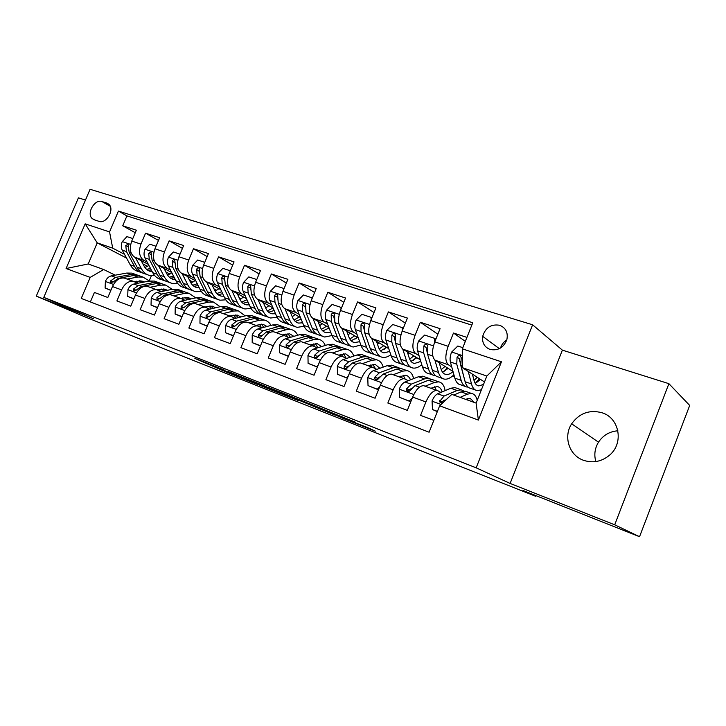 <?xml version="1.0" encoding="UTF-8"?>
<svg xmlns="http://www.w3.org/2000/svg" width="726" height="726" viewBox="0 0 726 726"><rect width="100%" height="100%" fill="white"/><g stroke="black" fill="none" stroke-linecap="round" stroke-linejoin="round"><path stroke-width="1.09" d="M224.18 369.979L194.886 358.417L226.857 372.302L256.822 384.199L218.354 367.955L224.18 369.979M601.972 412.74C589.439 409.473 579.339 413.167 571.661 423.803C563.149 436.58 569.084 455.383 583.532 460.302C592.997 463.388 601.691 461.654 609.631 455.111C624.142 443.041 619.342 417.831 601.972 412.74M595.846 461.573C593.913 454.775 594.794 448.305 598.496 442.17C603.106 435.273 609.568 431.471 617.88 430.781M499.642 325.266C491.094 323.905 485.44 327.598 482.69 336.338C481.955 342.745 484.405 347.119 490.05 349.442C497.918 350.976 503.508 347.754 506.821 339.795C508.273 332.69 505.877 327.843 499.642 325.266M506.766 339.986C503.662 341.892 501.584 344.56 500.532 348.008M355.495 422.36L309.548 403.71L343.226 418.439L375.342 431.162L367.438 427.514L337.98 416.08L318.033 407.268L355.54 422.242M85.468 200.058L78.417 197.844L36.3 296.099L83.835 316.4L169.784 351.094L535.625 496.275L535.888 495.613M614.713 524.807L668.9 383.673L562.369 350.141L510.115 483.443L614.713 524.807L639.542 536.714L523.01 490.504L535.625 496.275M510.115 483.443L476.165 467.825L43.796 297.388L90.078 189.286L532.612 324.785L476.165 467.825M36.3 296.099L93.482 318.705L43.796 297.388M263.747 385.633L228.273 371.585L264.037 387.085L294.457 399.082L263.747 385.633M269.155 387.693L305.092 401.968L334.65 414.991L299.847 400.616L289.828 396.705L299.021 400.888L269.155 387.693M668.9 383.673L689.7 405.435L639.542 536.714M466.927 337.381L453.478 333.016L465.339 341.365M451.735 366.893L448.387 364.77C445.083 361.575 445.002 355.422 448.16 346.32L434.783 341.864L440.074 328.669L420.327 322.271L437.851 334.205M419.002 355.613L415.653 353.544C412.177 350.331 411.987 344.251 415.081 335.312L402.186 331.029L407.413 318.079L388.383 311.917L405.371 323.143M387.448 344.75L384.081 342.717C380.46 339.496 380.17 333.488 383.201 324.713L370.768 320.574L375.923 307.869L357.564 301.925L374.035 312.525M357.001 334.269L353.635 332.281C349.868 329.041 349.478 323.106 352.455 314.485L340.458 310.492L345.549 298.023L327.825 292.279L343.797 302.315M327.598 324.15L324.232 322.199C320.347 318.95 319.857 313.087 322.78 304.611L311.2 300.764L316.218 288.512L299.112 282.968L314.585 292.496M299.194 314.376L295.836 312.461C291.834 309.212 291.262 303.414 294.13 295.083L282.94 291.362L287.895 279.338L271.361 273.974L286.371 283.04M271.742 304.929L268.384 303.051C264.273 299.793 263.629 294.066 266.442 285.872L255.625 282.278L260.525 270.462L244.535 265.271L259.091 273.911M245.188 295.8L241.84 293.948C237.629 290.69 236.912 285.028 239.671 276.969L229.216 273.493L234.053 261.877L218.58 256.859L232.701 265.108M219.497 286.961L216.148 285.146C211.856 281.879 211.066 276.288 213.78 268.357L203.661 264.99L208.435 253.574L193.47 248.719L207.173 256.605M194.613 278.412L191.283 276.615C186.909 273.357 186.056 267.821 188.724 260.026L178.923 256.768L183.642 245.533L169.14 240.832L182.444 248.383M170.519 270.126L167.198 268.357C162.742 265.099 161.825 259.627 164.457 251.958L154.965 248.8L159.629 237.747L145.572 233.191L140.944 244.136C138.357 251.695 139.328 257.095 143.848 260.353L147.16 262.095M158.495 240.433L145.572 233.191M90.369 301.943L94.407 292.442L107.829 297.497L112.476 286.543C115.525 280.309 119.472 277.486 124.309 278.076L125.68 278.557M137.731 283.285L133.412 281.343C128.593 280.771 124.645 283.621 121.578 289.892L116.913 300.927L130.762 306.145L135.463 295.001C138.539 288.667 142.477 285.781 147.278 286.325L148.63 286.806M160.963 291.652L156.671 289.701C151.888 289.166 147.95 292.088 144.855 298.468L140.136 309.675L154.42 315.057L159.185 303.74C162.297 297.297 166.227 294.329 170.973 294.847L172.307 295.319M184.948 300.283L180.665 298.332C175.937 297.832 172.008 300.827 168.886 307.307L164.103 318.705L178.859 324.268L183.678 312.761C186.818 306.2 190.738 303.159 195.43 303.64L196.755 304.103M209.696 309.194L205.44 307.234C200.766 306.78 196.855 309.848 193.706 316.445L188.86 328.043L204.106 333.788L208.988 322.072C212.155 315.402 216.058 312.289 220.695 312.715L221.993 313.178M235.269 318.405L231.031 316.436C226.421 316.019 222.528 319.168 219.343 325.892L214.442 337.681L230.206 343.625L235.142 331.709C238.346 324.912 242.23 321.709 246.795 322.099L248.074 322.553M261.696 327.916L257.485 325.938C252.947 325.575 249.072 328.805 245.86 335.648L240.896 347.654L257.195 353.798L262.204 341.665C265.435 334.75 269.292 331.464 273.784 331.8L275.036 332.245M289.012 337.753L284.837 335.775C280.381 335.457 276.524 338.779 273.285 345.748L268.257 357.963L285.127 364.325L290.2 351.974C293.458 344.932 297.297 341.547 301.707 341.837L302.923 342.273M317.28 347.935L313.142 345.948C308.768 345.685 304.947 349.097 301.671 356.203L296.58 368.636L314.059 375.224L319.186 362.646C322.48 355.468 326.283 351.992 330.602 352.228L331.791 352.645M346.538 358.472L342.445 356.484C338.171 356.275 334.377 359.787 331.074 367.02L325.91 379.698L344.024 386.522L349.224 373.709C352.546 366.385 356.312 362.809 360.532 362.982L361.693 363.39M376.848 369.389L372.801 367.392C368.626 367.247 364.879 370.859 361.539 378.246L356.312 391.151L375.097 398.229L380.36 385.17C383.709 377.701 387.439 374.026 391.55 374.135L392.675 374.534M408.266 380.714L404.273 378.709C400.217 378.627 396.505 382.348 393.138 389.871L387.847 403.039L407.331 410.381L412.667 397.068C416.043 389.445 419.728 385.651 423.721 385.697L424.801 386.078M434.783 341.864C431.652 350.903 431.77 357.029 435.146 360.223L452.988 371.431M402.186 331.029C399.118 339.904 399.354 345.948 402.885 349.17L420.29 359.806M370.768 320.574C367.755 329.295 368.091 335.267 371.776 338.498L388.746 348.643M421.243 365.114L421.742 365.423L421.125 365.205M340.458 310.492C337.508 319.059 337.935 324.967 341.746 328.206L358.308 337.889M311.2 300.764C308.305 309.176 308.822 315.011 312.761 318.269L328.905 327.544M282.94 291.362C280.091 299.638 280.699 305.401 284.746 308.659L300.5 317.561M255.625 282.278C252.83 290.418 253.51 296.117 257.657 299.375L273.03 307.924M292.061 316.3L292.542 316.572M229.216 273.493C226.467 281.497 227.22 287.133 231.467 290.391L246.468 298.631M265.171 306.817L266.469 307.534M203.661 264.99C200.966 272.867 201.783 278.439 206.111 281.706L220.758 289.638M239.135 297.66L241.204 298.785M178.923 256.768C176.273 264.518 177.144 270.018 181.554 273.285L195.866 280.944M213.934 288.803L216.72 290.3M154.965 248.8C152.351 256.423 153.286 261.868 157.769 265.126L171.744 272.531M190.693 282.577L191.31 282.904M189.513 280.236L192.989 282.078M94.162 219.769L99.026 221.348C106.123 224.225 114.735 209.841 109.1 204.514L106.822 203.071L101.939 201.547C94.725 198.779 86.276 213.426 92.138 218.526L94.162 219.769M462.362 348.834L501.457 361.793L478.389 420.073L439.638 405.825L451.808 394.381L476.12 403.102L486.847 376.041L462.435 367.701L462.362 348.834L472.762 322.734L118.429 211.075L109.553 231.921L112.721 248.165L124.509 254.318M439.638 405.825L429.111 432.215L81.239 298.431L90.196 277.396L66.075 268.529L85.178 223.844L109.553 231.921M440.845 392.457L437.987 390.815L423.721 385.697M165.846 271.941L169.957 274.11M471.818 325.103L126.923 215.903L122.73 225.777L136.352 230.196L131.742 241.077C129.174 248.582 130.163 253.964 134.709 257.222L148.367 264.391M166.998 274.165L168.35 274.873M436.925 390.443C432.986 390.434 429.32 394.263 425.926 401.95L420.563 415.372L433.839 420.372M164.457 251.958L169.14 240.832M188.724 260.026L193.47 248.719M213.78 268.357L218.58 256.859M239.671 276.969L244.535 265.271M266.442 285.872L271.361 273.974M294.13 295.083L299.112 282.968M322.78 304.611L327.825 292.279M352.455 314.485L357.564 301.925M383.201 324.713L388.383 311.917M415.081 335.312L420.327 322.271M448.16 346.32L453.478 333.016M462.435 367.701L484.496 381.976M142.904 263.91L147.605 266.369M112.721 248.165L97.22 242.865L88.218 263.974L103.655 269.509L90.196 277.396M126.56 258.075L97.22 242.865L85.178 223.844M115.198 275.181L103.655 269.509M562.369 350.141L532.612 324.785M151.398 275.717L149.22 280.871M452.761 375.85L454.367 376.413M421.742 365.423L421.525 364.888M135.272 232.737L122.73 225.777M126.923 215.903L118.429 211.075M445.092 370.351L445.673 370.55M476.946 382.475L476.483 382.185M477.154 381.468L477.998 381.758M88.218 263.974L66.075 268.529M501.457 361.793L486.847 376.041M478.389 420.073L476.12 403.102M234.698 374.18L271.796 389.916L234.734 374.09M291.453 396.813L276.343 390.788L297.524 399.599L291.562 396.55M132.813 238.555L126.932 236.612L122.186 241.749C121.006 244.88 121.015 247.675 122.222 250.116L130.244 264.845C132.295 268.493 135.072 270.734 138.584 271.569L140.29 272.168M144.928 267.467L148.975 265.544M135.435 257.603L141.416 268.738C143.439 272.413 146.198 274.655 149.701 275.472L154.638 275.508M141.134 260.589L143.975 265.934C145.663 269.01 147.977 270.889 150.899 271.569L152.26 271.76M147.206 274.6L145.454 273.983C141.951 273.157 139.183 270.916 137.15 267.25L129.183 252.494L128.048 244.344L125.761 245.524L126.478 251.568L134.464 266.315C136.506 269.972 139.283 272.223 142.786 273.049L142.877 273.067M150.509 268.438L146.625 269.364M147.814 270.263L151.317 269.981M134.319 281.624L141.888 281.026L144.383 281.987M127.086 279.065L137.913 277.014L142.968 277.069L149.356 281.016M110.924 290.2L105.107 288.04L105.397 281.298C106.831 278.276 108.791 276.47 111.287 275.898L126.769 273.058L131.842 273.121L134.374 274.02M136.724 281.162L137.94 283.249M105.107 288.04L110.824 290.427M138.648 275.544L136.052 274.61L130.979 274.555L115.516 277.423L110.824 280.744L110.869 282.723L113.519 281.724L118.202 278.394L133.657 275.508L138.72 275.562L141.252 276.452M142.541 282.35L140.735 280.835M139.256 280.79L140.917 282.668M156.045 246.232L149.792 244.172L144.946 249.381C143.748 252.566 143.739 255.389 144.919 257.857L152.75 272.704C154.756 276.379 157.497 278.63 160.972 279.437L162.833 280.091M167.597 275.145L171.899 272.84M158.431 265.48L164.267 276.715C166.245 280.418 168.967 282.668 172.425 283.467L177.616 283.394M164.058 268.457L166.835 273.856C168.486 276.96 170.755 278.838 173.65 279.501L175.402 279.701M169.966 282.605L168.051 281.933C164.584 281.125 161.862 278.875 159.874 275.181L152.097 260.298L151.026 252.076L148.649 253.238L149.311 259.354L157.106 274.219C159.103 277.904 161.834 280.154 165.31 280.962L165.455 280.998M173.514 275.998L169.312 277.196M170.519 278.158L174.376 277.695M180.012 254.164L173.378 251.967L168.432 257.249C167.216 260.489 167.18 263.347 168.323 265.834L175.964 280.799C177.915 284.51 180.611 286.761 184.05 287.55L186.074 288.267M190.965 283.04L195.185 280.581M182.153 273.602L187.834 284.946C189.767 288.676 192.435 290.926 195.857 291.707L201.311 291.498M187.689 276.57L190.412 282.024C192.009 285.146 194.241 287.033 197.109 287.678L199.269 287.868M193.425 290.854L191.346 290.119C187.916 289.338 185.239 287.088 183.306 283.367L175.728 268.357L174.739 260.053C173.668 259.327 172.842 259.708 172.253 261.197L172.852 267.377L180.456 282.369C182.398 286.089 185.085 288.34 188.515 289.12L188.724 289.166M197.236 283.739L192.699 285.254M193.924 286.289L198.153 285.599M204.768 262.349L197.717 260.017L192.662 265.38C191.428 268.665 191.374 271.56 192.481 274.065L199.904 289.157C201.801 292.896 204.442 295.146 207.845 295.918L210.041 296.689M215.077 291.135L219.007 288.685M206.629 281.987L212.155 293.431C214.025 297.188 216.647 299.448 220.014 300.201L225.768 299.829M212.083 284.937L214.724 290.454C216.275 293.603 218.472 295.491 221.294 296.117L223.88 296.253M217.628 299.357L215.368 298.567C211.983 297.805 209.36 295.546 207.473 291.798L200.122 276.679L199.214 268.302C198.107 267.504 197.245 267.876 196.619 269.41L197.154 275.662L204.532 290.772C206.42 294.52 209.061 296.771 212.446 297.542L212.718 297.596M221.711 291.652L216.82 293.558M218.072 294.665L222.682 293.703M199.423 271.488L196.619 269.41M230.333 270.798L222.855 268.33L217.682 273.766C216.439 277.105 216.348 280.036 217.419 282.568L224.606 297.778C226.448 301.544 229.035 303.804 232.384 304.548L234.77 305.392M239.97 299.457L243.573 297.043M231.912 290.636L237.257 302.197C239.063 305.982 241.631 308.232 244.952 308.967L251.015 308.405M237.266 293.576L239.825 299.148C241.322 302.325 243.473 304.212 246.25 304.82L249.29 304.866M242.593 308.142L240.152 307.279C236.821 306.544 234.244 304.285 232.429 300.51L225.314 285.264L224.497 276.824C223.354 275.944 222.446 276.297 221.775 277.886L222.247 284.22L229.389 299.448C231.213 303.223 233.799 305.483 237.139 306.218L237.484 306.281M246.976 299.738L241.713 302.107M242.983 303.305L248.002 302.007M224.624 280.481L224.488 279.401L221.775 277.886M157.115 289.819L164.639 289.148L167.443 290.309M149.973 287.296L160.736 285.127L165.746 285.127L172.225 289.311M133.893 298.722L127.712 296.426L127.967 289.565C129.409 286.489 131.37 284.646 133.847 284.048L149.238 281.044L154.266 281.071L156.78 281.96M159.203 289.393L160.246 291.298M127.712 296.426L133.793 298.958M161.236 283.548L158.613 282.605L153.585 282.586L138.221 285.627L133.53 289.021L133.575 291.026L136.306 290.037L140.989 286.625L156.344 283.567L161.363 283.576L163.858 284.465M165.374 290.736L163.404 288.957M161.853 288.948L163.622 291.099M180.565 298.295L188.088 297.524L191.201 298.903M173.578 295.781L184.259 293.485L189.223 293.449L195.793 297.878M157.596 307.515L151.035 305.083L151.244 298.096C152.705 294.965 154.665 293.086 157.125 292.451L172.407 289.275L177.389 289.257L179.866 290.137M182.362 297.896L183.143 299.384M151.035 305.083L157.497 307.76M184.513 291.807L181.863 290.845L176.89 290.872L161.635 294.075L156.961 297.56L157.007 299.584L159.82 298.604L164.493 295.11L179.73 291.879L184.703 291.852L187.172 292.723M188.896 299.411L186.763 297.333M185.157 297.361L187.009 299.829M204.832 307.016L212.282 306.163L215.686 307.779M197.944 304.539L208.534 302.116L213.444 302.034L220.096 306.735M182.072 316.6L175.102 314.013L175.265 306.889C176.745 303.713 178.705 301.789 181.146 301.127L196.301 297.769L201.238 297.705L203.679 298.577M206.238 306.69L206.747 307.697M175.102 314.013L181.972 316.845M208.525 300.328L205.848 299.339L200.93 299.411L185.792 302.806L181.137 306.381L181.182 308.414L184.095 307.461L188.751 303.876L203.861 300.455L208.779 300.382L211.212 301.245M213.135 308.387L210.858 305.982M209.188 306.054L211.103 308.868M229.888 316.019L237.257 315.084L240.932 316.972M223.109 313.587L233.59 311.027L238.437 310.882L245.161 315.901M207.355 325.983L199.959 323.242L200.077 315.982C201.565 312.752 203.525 310.782 205.948 310.084L220.967 306.535L225.84 306.426L228.245 307.279M230.859 315.774L231.186 316.463M199.959 323.242L207.255 326.228M233.3 309.122L230.605 308.114L225.741 308.232L210.749 311.817L206.111 315.483L206.148 317.525L209.161 316.6L213.798 312.924L228.772 309.312L233.627 309.185L236.023 310.029M238.119 317.679L235.723 314.912M233.981 315.039L235.941 318.233M206.111 315.483L209.097 316.69M256.759 279.537L248.818 276.915L243.537 282.432C242.266 285.826 242.148 288.803 243.174 291.353L250.116 306.681C251.886 310.483 254.418 312.734 257.721 313.46L260.298 314.367M265.68 307.996L268.938 305.646M258.029 299.575L263.175 311.245C264.917 315.057 267.422 317.316 270.689 318.015L277.105 317.208M263.275 302.497L265.743 308.133C267.186 311.327 269.282 313.224 272.014 313.804L275.526 313.714M268.375 317.208L265.734 316.273C262.458 315.565 259.944 313.305 258.193 309.503L251.341 294.139L250.624 285.636C249.445 284.665 248.492 285 247.775 286.643L248.165 293.05L255.053 308.405C256.813 312.207 259.336 314.467 262.621 315.184L263.039 315.256M273.058 307.996L267.413 310.919M268.711 312.225L274.147 310.501M250.679 289.683L250.434 288.149L247.775 286.643M255.761 325.321L263.039 324.295L266.977 326.491M249.1 322.925L259.472 320.22L264.255 320.03C267.114 320.656 269.373 322.444 271.034 325.393M233.5 335.684L225.641 332.771L225.704 325.375C227.211 322.081 229.162 320.066 231.567 319.34L246.423 315.583L251.241 315.42L253.61 316.264M225.641 332.771L233.391 335.938M258.883 318.197L256.16 317.162L251.359 317.335L236.531 321.128L231.912 324.894L231.939 326.936L235.061 326.038L239.68 322.271L254.49 318.451L259.282 318.269L261.632 319.104M263.892 327.326L261.387 324.132M259.572 324.331L261.487 327.816M231.912 324.894L234.634 326.264L235.224 325.802M283.893 289.039L283.893 288.512L275.662 285.79L270.253 291.389C268.965 294.838 268.811 297.851 269.8 300.428L276.461 315.883C278.167 319.703 280.635 321.963 283.875 322.653L286.661 323.633M292.251 316.763L295.119 314.521M285.019 308.813L289.964 320.593C291.634 324.431 294.075 326.691 297.279 327.362L304.076 326.246M290.155 311.717L292.524 317.416C293.912 320.638 295.945 322.525 298.631 323.088L302.642 322.798M295.01 326.573L292.161 325.566C288.939 324.885 286.489 322.625 284.81 318.796L278.24 303.305L277.65 294.774C276.434 293.676 275.426 293.985 274.646 295.7L274.963 302.188L281.57 317.661C283.258 321.491 285.717 323.751 288.939 324.431L289.438 324.522M299.411 316.944L293.976 320.003M295.282 321.427L301.163 319.186M277.622 299.121L277.25 297.197L274.646 295.7M282.505 334.931L289.674 333.815L293.858 336.356M275.98 332.59L286.207 329.731L290.917 329.477C293.858 330.112 296.135 332.027 297.733 335.23M260.525 345.739L252.194 342.627L252.203 335.076C253.728 331.728 255.67 329.668 258.048 328.905L272.731 324.939L277.477 324.713L279.791 325.538M252.194 342.627L260.425 345.975M285.3 327.58L282.559 326.519L277.831 326.745L263.175 330.757L258.583 334.613L258.592 336.655C259.681 337.49 260.77 337.209 261.841 335.811L266.433 331.927L281.062 327.898L285.781 327.662L288.086 328.479M290.473 337.336L287.904 333.67M285.999 333.942L287.605 337.018M258.583 334.613L261.251 335.975L262.195 335.294M311.953 298.921L311.935 297.787L303.423 294.965L297.887 300.655C296.58 304.167 296.389 307.216 297.333 309.811L303.695 325.384C305.328 329.241 307.724 331.492 310.9 332.154L313.904 333.216M319.712 325.747L322.172 323.669M312.942 318.369L317.661 330.257C319.249 334.123 321.618 336.383 324.749 337.027L331.982 335.521M317.943 321.246L320.211 327.009C321.536 330.257 323.506 332.145 326.137 332.68L330.666 332.118M322.544 336.247L319.458 335.167C316.309 334.514 313.931 332.263 312.325 328.397L306.063 312.788L305.61 304.239C304.357 302.996 303.305 303.268 302.443 305.065L302.669 311.635L308.977 327.226C310.592 331.083 312.979 333.343 316.137 333.996L316.727 334.087M328.433 328.56L329.05 327.907M326.6 326.219L321.427 329.359M322.743 330.92L329.105 328.052M305.483 308.913L304.984 306.553L302.443 305.065M310.147 344.868L317.208 343.643L321.618 346.592M303.767 342.581L313.859 339.559L318.487 339.242C321.509 339.886 323.778 341.955 325.302 345.44M288.485 356.139L279.655 352.818L279.61 345.122C281.144 341.71 283.086 339.596 285.427 338.788L299.92 334.604L304.584 334.323L306.853 335.122M288.086 355.94L288.921 355.096M279.655 352.818L288.404 356.357M312.607 337.272L309.839 336.183L305.192 336.474L290.736 340.712L286.171 344.678L286.153 346.683C287.278 347.636 288.413 347.382 289.547 345.912L294.112 341.928L308.532 337.663L313.178 337.363L315.429 338.162M317.906 347.736L315.311 343.534M313.296 343.915L314.585 346.502M286.171 344.678L288.785 346.021L290.055 345.168M341.002 309.149L340.966 307.379L332.145 304.466L326.482 310.238C325.148 313.813 324.93 316.908 325.82 319.531L331.864 335.212C333.406 339.096 335.739 341.347 338.842 341.982L342.082 343.117M348.117 334.949L350.132 333.107M341.828 328.252L346.311 340.258C347.818 344.151 350.095 346.402 353.163 347.019L360.867 345.022M346.701 331.101L348.852 336.937C350.104 340.204 352.01 342.091 354.578 342.59L359.669 341.674M351.003 346.257L347.69 345.095C344.614 344.478 342.309 342.218 340.784 338.334L334.849 322.607L334.55 314.068C333.279 312.643 332.163 312.879 331.201 314.757L331.346 321.409L337.318 337.118C338.851 341.011 341.166 343.262 344.251 343.888L344.932 343.979M355.713 338.897L357.237 337.263M354.696 335.784L349.823 339.006M351.148 340.739L357.573 337.463M334.323 319.113L333.679 316.237L331.201 314.757M340.966 307.379L341.574 307.76M338.752 355.15L345.685 353.816L350.277 357.228M332.535 352.918L342.463 349.723L346.992 349.342C350.104 349.996 352.364 352.228 353.789 356.049M317.444 366.92L308.087 363.363L307.969 355.513C309.521 352.037 311.454 349.878 313.768 349.024L328.034 344.596L332.617 344.251L334.831 345.041M316.808 366.603L318.106 365.287M308.087 363.363L317.362 367.111M340.839 347.3L338.053 346.175L333.488 346.529L319.259 351.012L314.73 355.087L314.667 357.038C315.828 358.136 317.008 357.909 318.224 356.366L322.752 352.273L336.946 347.763L341.501 347.4L343.697 348.181M343.643 353.743L346.111 358.163M341.519 354.252L342.545 356.502M314.73 355.087L317.271 356.412L318.868 355.422M371.104 319.749L371.022 317.326L361.893 314.304L356.085 320.157C354.733 323.796 354.479 326.936 355.313 329.586L361.003 345.385C362.465 349.297 364.706 351.547 367.737 352.137L371.222 353.362M377.52 344.369L379.054 342.844M384.081 342.717L371.776 338.498L375.959 350.613C377.375 354.533 379.571 356.775 382.557 357.355C385.125 357.764 387.865 356.893 390.788 354.742M376.467 341.302L378.491 347.209C379.671 350.495 381.504 352.382 384 352.854L389.69 351.448M380.46 356.611L376.894 355.359C373.899 354.778 371.676 352.527 370.242 348.616L364.67 332.771L364.534 324.295C363.254 322.643 362.065 322.807 360.985 324.794L361.031 331.528L366.657 347.364C368.1 351.275 370.324 353.526 373.336 354.106L374.117 354.206M384 349.515L386.205 347.119M383.764 345.667L379.226 348.934M380.542 350.867L386.731 347.436M364.198 329.776L363.39 326.255L360.985 324.794M371.022 317.326L371.875 317.861M368.363 365.795L375.151 364.343L379.898 368.291M362.31 363.626L372.066 360.241L376.495 359.797C379.689 360.45 381.93 362.882 383.228 367.093M347.445 378.092L337.517 374.289L337.336 366.267C338.906 362.728 340.83 360.513 343.099 359.624L357.128 354.932L361.621 354.524L363.78 355.286M346.556 377.638L348.353 375.85M337.517 374.289L347.373 378.255M370.042 357.682L367.247 356.52L362.773 356.938L348.798 361.675L344.305 365.877L344.178 367.719C345.358 369.017 346.611 368.835 347.926 367.193L352.409 362.982L366.358 358.217L370.814 357.782L372.955 358.544M374.934 368.336L374.861 367.665M375.106 368.436L372.955 364.334M370.696 364.978L371.494 366.92M344.305 365.877L346.774 367.175L348.716 366.022M402.304 330.738L402.177 327.626L392.712 324.495L386.758 330.448C385.388 334.151 385.089 337.336 385.86 339.995L391.178 355.921C392.548 359.851 394.699 362.102 397.639 362.655L401.387 363.971M407.967 353.989L408.974 352.89M402.748 349.079L406.669 361.33C407.985 365.278 410.09 367.519 412.985 368.055C415.708 368.454 418.639 367.329 421.779 364.67M407.295 351.865L409.192 357.845C410.281 361.158 412.041 363.036 414.464 363.481L420.79 361.439M410.961 367.338L407.123 365.986C404.21 365.45 402.086 363.209 400.752 359.261L395.552 343.298L395.606 334.94C394.345 333.007 393.093 333.089 391.849 335.194L391.795 342.019L397.031 357.963C398.383 361.902 400.516 364.143 403.438 364.697L404.328 364.788M413.339 360.432L416.189 357.301M413.847 355.867L409.673 359.152M410.97 361.339L416.905 357.736M395.162 340.984L394.164 336.637L391.849 335.194M402.177 327.626L403.275 328.334M399.037 376.821L405.671 375.242C407.83 375.66 409.446 377.193 410.517 379.834M393.174 374.716L402.721 371.14L407.05 370.623C410.326 371.285 412.531 373.944 413.666 378.609M378.545 389.68L368.028 385.606L367.773 377.42C369.352 373.808 371.267 371.54 373.5 370.596L387.257 365.641L391.641 365.16L393.728 365.904M377.393 389.082L379.698 386.804M368.028 385.606L378.491 389.808M400.28 368.445L397.467 367.229L393.102 367.719L379.399 372.728L374.952 377.048L374.761 378.736C375.932 380.279 377.248 380.179 378.7 378.418L383.147 374.081L396.813 369.044L401.16 368.536L403.229 369.271M404.754 378.827L404.618 377.593M405.099 378.954L403.293 375.306M400.879 376.122L401.451 377.692M374.952 377.048L377.348 378.328L379.68 376.975M434.674 342.137L434.484 338.307L424.665 335.058L418.557 341.102C417.16 344.877 416.824 348.108 417.532 350.794L422.441 366.83C423.703 370.795 425.763 373.028 428.603 373.545L432.642 374.961M439.529 363.771L439.974 363.254M434.883 360.042L438.495 372.438C439.702 376.413 441.707 378.645 444.503 379.135C447.397 379.516 450.537 378.074 453.913 374.788M439.248 362.809L441 368.872C441.998 372.202 443.677 374.071 446.018 374.48C448.169 374.77 450.51 373.817 453.033 371.603M442.551 378.446L438.431 377.003C435.618 376.495 433.585 374.262 432.36 370.296L427.587 354.224L427.823 346.057C426.625 343.77 425.3 343.743 423.848 345.975L423.675 352.89L428.503 368.953C429.747 372.919 431.788 375.151 434.62 375.66L435.627 375.741M443.786 371.676L447.234 367.819M444.993 366.412L441.245 369.652M442.506 372.157L448.16 368.4M427.333 352.99L426.08 347.409L423.848 345.975M434.484 338.307L435.845 339.214M430.817 388.247L437.288 386.541C439.593 386.967 441.217 388.755 442.17 391.895M425.173 386.214L434.502 382.439L438.704 381.831C442.07 382.502 444.212 385.442 445.147 390.633M410.807 401.705L399.654 397.349L399.318 388.982C400.924 385.297 402.821 382.965 405.008 381.976L418.466 376.74L422.732 376.177L424.755 376.894M409.373 400.952L412.223 398.166M399.654 397.349L410.771 401.787M431.607 379.589L428.767 378.319L424.529 378.89L411.125 384.19L406.732 388.637L406.469 390.071C407.576 391.949 408.965 391.949 410.626 390.053L415.009 385.597L428.376 380.261L432.605 379.671L434.602 380.379M435.654 389.989L435.455 387.974M436.262 390.207L434.72 386.713M432.115 387.72L432.469 388.837M406.469 390.071L408.611 391.232L409.037 389.889L411.814 388.283M462.825 347.672L457.816 346.021L451.554 352.164C450.129 356.012 449.739 359.288 450.383 361.993L454.848 378.146C456.001 382.13 457.952 384.353 460.692 384.825L465.021 386.35M468.234 371.449L471.501 383.954C472.59 387.956 474.486 390.18 477.182 390.624L481.383 389.826M472.399 374.144L473.987 380.306C474.886 383.655 476.474 385.515 478.724 385.887L483.507 384.471M475.303 389.962L470.875 388.41C468.161 387.956 466.246 385.733 465.13 381.731L460.81 365.55L461.21 357.673C460.157 354.969 458.768 354.796 457.053 357.165L456.763 364.171L461.137 380.342C462.271 384.326 464.195 386.559 466.927 387.012L468.061 387.076M475.403 383.264L479.396 378.673M477.272 377.302L474.014 380.424M464.313 378.673L459.177 358.571L457.053 357.165M475.203 383.337L480.539 379.417M465.557 399.309L470.067 398.247L474.341 402.458M460.139 397.367L467.453 394.145L471.528 393.465C474.323 393.964 476.22 396.251 477.218 400.335M437.433 411.361L432.478 409.528L432.061 400.97C433.676 397.213 435.555 394.817 437.687 393.782L450.819 388.238L454.966 387.593L456.908 388.283M432.478 409.528L437.315 411.642M453.75 395.071L461.092 391.886L465.194 391.223L467.117 391.904M467.571 400.035L467.426 398.819M464.068 391.16L461.219 389.817L457.108 390.47L444.04 396.078L439.421 401.714L442.116 403.493M468.061 400.207L467.281 398.565M443.967 401.759L448.786 397.222M439.421 401.714L441.499 402.866L443.241 400.816L445.21 399.953M448.387 364.77L435.146 360.223M415.653 353.544L402.885 349.17M353.635 332.281L341.746 328.206M324.232 322.199L312.761 318.269M295.836 312.461L284.746 308.659M268.384 303.051L257.657 299.375M241.84 293.948L231.467 290.391M216.148 285.146L206.111 281.706M191.283 276.615L181.554 273.285M167.198 268.357L157.769 265.126M143.848 260.353L134.709 257.222M121.578 289.892L112.476 286.543M425.926 401.95L412.667 397.068M393.138 389.871L380.36 385.17M361.539 378.246L349.224 373.709M331.074 367.02L319.186 362.646M301.671 356.203L290.2 351.974M273.285 345.748L262.204 341.665M245.86 335.648L235.142 331.709M219.343 325.892L208.988 322.072M193.706 316.445L183.678 312.761M168.886 307.307L159.185 303.74M144.855 298.468L135.463 295.001M140.944 244.136L131.742 241.077M110.216 206.257L101.939 201.547M108.755 204.169L106.822 203.071M231.14 373.327L230.886 373.954M227.12 371.685L226.857 372.302M270.789 388.719L270.535 389.345M320.284 408.656L320.039 409.255M316.146 406.841L315.864 407.54M304.403 401.669L304.112 402.376M300.128 399.926L299.847 400.616M298.713 399.373L298.486 399.908M341.492 416.27L341.302 416.742M130.68 244.426L122.304 241.622M134.464 266.315L130.244 264.845M141.416 268.738L137.15 267.25M126.478 251.568L122.222 250.116M131.243 253.192L129.183 252.494M128.393 246.931L125.761 245.524M105.388 281.461L113.519 284.447M133.657 275.508L137.913 277.014M126.769 273.058L130.979 274.555M118.202 278.394L119.291 278.784M111.287 275.898L115.516 277.423M113.338 281.951L110.824 280.744M153.885 252.203L145.064 249.254M157.106 274.219L152.75 272.704M164.267 276.715L159.874 275.181M149.311 259.354L144.919 257.857M154.357 261.07L152.097 260.298M151.353 254.699L148.649 253.238M177.825 260.226L168.55 257.122M180.456 282.369L175.964 280.799M187.834 284.946L183.306 283.367M172.852 267.377L168.323 265.834M178.215 269.21L175.728 268.357M175.039 262.712L172.253 261.197M202.536 268.511L192.789 265.244M204.532 290.772L199.904 289.157M212.155 293.431L207.473 291.798M197.154 275.662L192.481 274.065M202.844 277.604L200.122 276.679M228.073 277.069L217.809 273.629M229.389 299.448L224.606 297.778M237.257 302.197L232.429 300.51M222.247 284.22L217.419 282.568M228.282 286.271L225.314 285.264M127.957 289.738L136.515 292.868M156.344 283.567L160.736 285.127M149.238 281.044L153.585 282.586M140.989 286.625L142.287 287.097M133.847 284.048L138.221 285.627M136.116 290.273L133.53 289.021M151.235 298.268L160.255 301.571M179.73 291.879L184.259 293.485M172.407 289.275L176.89 290.872M164.493 295.11L166.018 295.663M157.125 292.451L161.635 294.075M159.62 298.867L156.961 297.56M175.256 307.071L184.758 310.556M203.861 300.455L208.534 302.116M196.301 297.769L200.93 299.411M188.751 303.876L190.521 304.512M181.146 301.127L185.792 302.806M183.887 307.733L181.137 306.381M200.067 316.164L210.077 319.83M228.772 309.312L233.59 311.027M220.967 306.535L225.741 308.232M213.798 312.924L215.831 313.659M205.948 310.084L210.749 311.817M254.454 285.908L243.664 282.296M255.053 308.405L250.116 306.681M263.175 311.245L258.193 309.503M248.165 293.05L243.174 291.353M254.563 295.237L251.341 294.139M225.704 325.557L236.24 329.423M254.49 318.451L259.472 320.22M246.423 315.583L251.359 317.335M239.68 322.271L241.994 323.106M231.567 319.34L236.531 321.128M281.742 295.055L270.39 291.244M281.57 317.661L276.461 315.883M289.964 320.593L284.81 318.796M274.963 302.188L269.8 300.428M281.742 304.503L278.24 303.305M252.203 335.267L263.311 339.341M281.062 327.898L286.207 329.731M272.731 324.939L277.831 326.745M266.433 331.927L269.047 332.871M258.048 328.905L263.175 330.757M309.984 304.512L298.023 300.51M308.977 327.226L303.695 325.384M317.661 330.257L312.325 328.397M302.669 311.635L297.333 309.811M309.866 314.086L306.063 312.788M279.61 345.313L291.317 349.605M308.532 337.663L313.859 339.559M299.92 334.604L305.192 336.474M294.112 341.928L297.034 342.981M285.427 338.788L290.736 340.712M339.214 314.313L326.618 310.093M337.318 337.118L331.864 335.212M346.311 340.258L340.784 338.334M331.346 321.409L325.82 319.531M338.969 324.014L334.849 322.607M307.969 355.704L320.311 360.232M336.946 347.763L342.463 349.723M328.034 344.596L333.488 346.529M322.752 352.273L326.001 353.444M313.768 349.024L319.259 351.012M369.498 324.458L356.23 320.012M366.657 347.364L361.003 345.385M375.959 350.613L370.242 348.616M361.031 331.528L355.313 329.586M369.117 334.287L364.67 332.771M337.345 366.467L350.359 371.24M366.358 358.217L372.066 360.241M357.128 354.932L362.773 356.938M352.409 362.982L356.021 364.289M343.099 359.624L348.798 361.675M400.888 334.985L386.904 330.294M397.031 357.963L391.178 355.921M406.669 361.33L400.752 359.261M391.795 342.019L385.86 339.995M400.362 344.941L395.552 343.298M367.773 377.62L381.504 382.656M396.813 369.044L402.721 371.14M387.257 365.641L393.102 367.719M383.147 374.081L387.13 375.524M373.5 370.596L379.399 372.728M433.458 345.894L418.711 340.957M428.503 368.953L422.441 366.83M438.495 372.438L432.36 370.296M423.675 352.89L417.532 350.794M432.769 355.994L427.587 354.224M399.327 389.19L413.82 394.499M428.376 380.261L434.502 382.439M418.466 376.74L424.529 378.89M415.009 385.597L419.41 387.185M405.008 381.976L411.125 384.19M409.037 389.889L406.732 388.637M462.389 355.586L451.708 352.01M461.137 380.342L454.848 378.146M471.501 383.954L465.13 381.731M456.763 364.171L450.383 361.993M462.426 366.104L460.81 365.55M432.07 401.188L441.063 404.482M461.092 391.886L467.453 394.145M450.819 388.238L457.108 390.47M437.687 393.782L444.04 396.078M441.916 401.886L439.702 400.661M598.496 442.17L571.661 423.803M499.352 348.661L482.69 336.338M133.412 281.343L124.309 278.076M156.671 289.701L147.278 286.325M180.665 298.332L170.973 294.847M205.44 307.234L195.43 303.64M231.031 316.436L220.695 312.715M257.485 325.938L246.795 322.099M284.837 335.775L273.784 331.8M313.142 345.948L301.707 341.837M342.445 356.484L330.602 352.228M372.801 367.392L360.532 362.982M404.273 378.709L391.55 374.135M94.797 219.969L92.138 218.526M272.059 389.272L271.796 389.916M299.067 399.509L298.84 400.062M148.821 270.843L150.899 271.569M142.968 277.069L138.72 275.562M136.052 274.61L131.842 273.121M111.332 282.94L110.869 282.723M171.599 278.784L173.65 279.501M195.076 286.97L197.109 287.678M219.297 295.418L221.294 296.117M244.29 304.13L246.25 304.82M165.746 285.127L161.363 283.576M158.613 282.605L154.266 281.071M134.101 291.271L133.575 291.026M189.223 293.449L184.703 291.852M181.863 290.845L177.389 289.257M157.587 299.865L157.007 299.584M213.444 302.034L208.779 300.382M205.848 299.339L201.238 297.705M181.845 308.741L181.182 308.414M238.437 310.882L233.627 309.185M230.605 308.114L225.84 306.426M206.901 317.897L206.148 317.525M270.09 313.133L272.014 313.804M264.255 320.03L259.282 318.269M256.16 317.162L251.241 315.42M232.801 327.372L231.939 326.936M296.743 322.426L298.631 323.088M290.917 329.477L285.781 327.662M282.559 326.519L277.477 324.713M259.599 337.154L258.592 336.655M324.295 332.036L326.137 332.68M318.487 339.242L313.178 337.363M309.839 336.183L304.584 334.323M287.333 347.282L286.153 346.683M352.782 341.964L354.578 342.59M346.992 349.342L341.501 347.4M338.053 346.175L332.617 344.251M316.064 357.764L314.667 357.038M382.257 352.246L384 352.854M376.495 359.797L370.814 357.782M367.247 356.52L361.621 354.524M345.866 368.599L344.178 367.719M412.776 362.891L414.464 363.481M407.05 370.623L401.16 368.536M397.467 367.229L391.641 365.16M376.803 379.825L374.761 378.736M444.385 373.917L446.018 374.48M438.704 381.831L432.605 379.671M428.767 378.319L422.732 376.177M477.163 385.343L478.724 385.887M471.528 393.465L465.194 391.223M461.219 389.817L454.966 387.593"/></g></svg>
